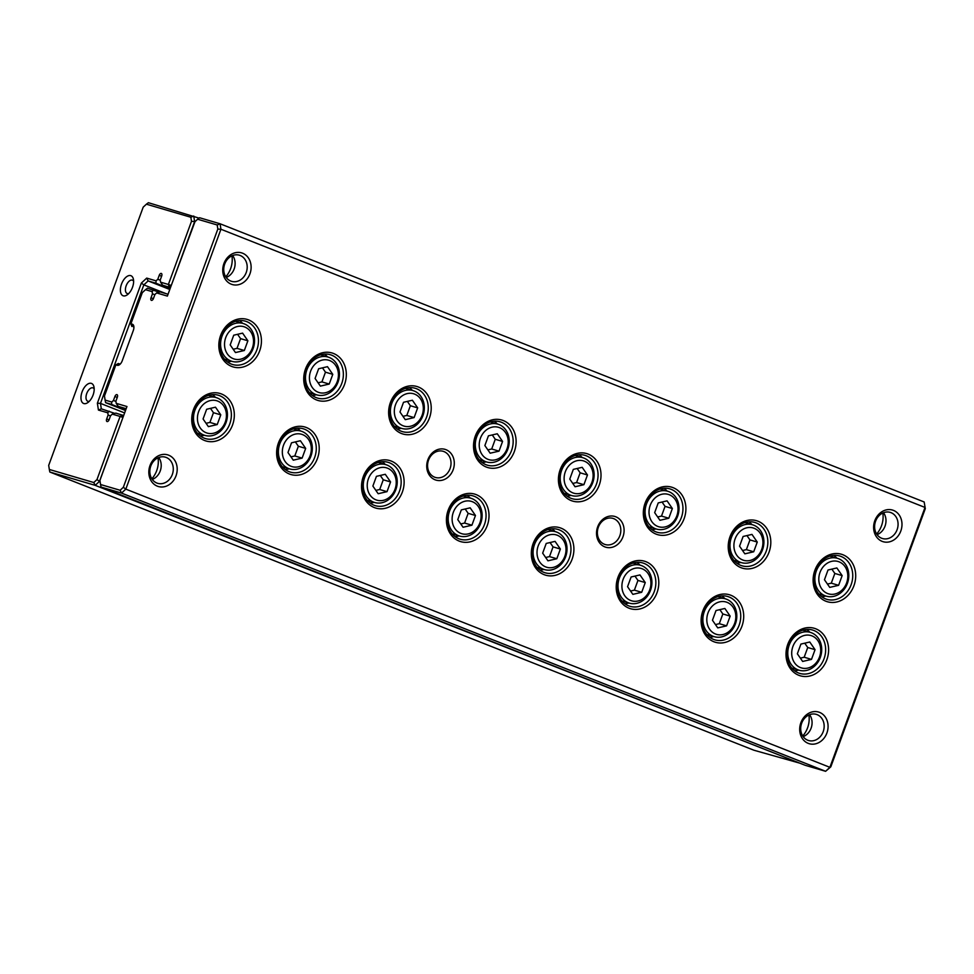 <?xml version="1.0" encoding="UTF-8"?>
<svg xmlns="http://www.w3.org/2000/svg" width="974" height="974" viewBox="0 0 974 974"><rect width="100%" height="100%" fill="white"/><g stroke="black" fill="none" stroke-linecap="round" stroke-linejoin="round"><path stroke-width="1.46" d="M825.611 771.298L121.531 493.088L101.053 487.073L805.121 765.272L825.611 771.298L829.897 767.329L925.008 507.442L220.928 229.243L125.816 489.131L829.897 767.329L830.81 766.842L825.611 771.298M448.186 510.157A24.752 20.965 -73.6 0 1 484.845 501.61A24.752 20.965 -73.6 0 1 470.113 541.848A24.752 20.965 -73.6 0 1 448.186 510.157M475.288 436.096A24.752 20.965 -73.6 0 1 511.947 427.549A24.752 20.965 -73.6 0 1 497.215 467.788A24.752 20.965 -73.6 0 1 475.288 436.096M560.184 469.638A24.752 20.965 -73.6 0 1 596.843 461.092A24.752 20.965 -73.6 0 1 582.123 501.33A24.752 20.965 -73.6 0 1 560.184 469.638M193.497 409.518A24.752 20.965 -73.6 0 1 230.156 400.971A24.752 20.965 -73.6 0 1 215.424 441.21A24.752 20.965 -73.6 0 1 193.497 409.518M729.989 536.735A24.752 20.965 -73.6 0 1 766.635 528.188A24.752 20.965 -73.6 0 1 751.916 568.426A24.752 20.965 -73.6 0 1 729.989 536.735M363.29 476.615A24.752 20.965 -73.6 0 1 399.949 468.068A24.752 20.965 -73.6 0 1 385.217 508.306A24.752 20.965 -73.6 0 1 363.29 476.615M617.979 577.253A24.752 20.965 -73.6 0 1 654.638 568.706A24.752 20.965 -73.6 0 1 639.906 608.933A24.752 20.965 -73.6 0 1 617.979 577.253M787.771 644.338A24.752 20.965 -73.6 0 1 824.43 635.791A24.752 20.965 -73.6 0 1 809.711 676.029A24.752 20.965 -73.6 0 1 787.771 644.338M278.394 443.06A24.752 20.965 -73.6 0 1 315.052 434.526A24.752 20.965 -73.6 0 1 300.321 474.752A24.752 20.965 -73.6 0 1 278.394 443.06M390.391 402.554A24.752 20.965 -73.6 0 1 427.05 394.007A24.752 20.965 -73.6 0 1 412.319 434.234A24.752 20.965 -73.6 0 1 390.391 402.554M305.495 369A24.752 20.965 -73.6 0 1 342.154 360.465A24.752 20.965 -73.6 0 1 327.422 400.691A24.752 20.965 -73.6 0 1 305.495 369M533.082 543.699A24.752 20.965 -73.6 0 1 569.741 535.164A24.752 20.965 -73.6 0 1 555.01 575.391A24.752 20.965 -73.6 0 1 533.082 543.699M814.885 570.277A24.752 20.965 -73.6 0 1 851.532 561.73A24.752 20.965 -73.6 0 1 836.812 601.969A24.752 20.965 -73.6 0 1 814.885 570.277M645.092 503.181A24.752 20.965 -73.6 0 1 681.739 494.646A24.752 20.965 -73.6 0 1 667.02 534.872A24.752 20.965 -73.6 0 1 645.092 503.181M220.599 335.458A24.752 20.965 -73.6 0 1 257.258 326.911A24.752 20.965 -73.6 0 1 242.526 367.149A24.752 20.965 -73.6 0 1 220.599 335.458M702.875 610.795A24.752 20.965 -73.6 0 1 739.534 602.249A24.752 20.965 -73.6 0 1 724.802 642.487A24.752 20.965 -73.6 0 1 702.875 610.795M427.878 459.74A16.022 13.575 -73.6 0 1 451.607 454.213A16.022 13.575 -73.6 0 1 442.074 480.255A16.022 13.575 -73.6 0 1 427.878 459.74M597.671 526.837A16.022 13.575 -73.6 0 1 621.4 521.309A16.022 13.575 -73.6 0 1 611.867 547.351A16.022 13.575 -73.6 0 1 597.671 526.837M223.923 263.552A16.509 13.977 -73.6 0 1 248.346 257.854A16.509 13.977 -73.6 0 1 238.533 284.688A16.509 13.977 -73.6 0 1 223.923 263.552M874.798 520.737A16.509 13.977 -73.6 0 1 899.221 515.039A16.509 13.977 -73.6 0 1 889.408 541.861A16.509 13.977 -73.6 0 1 874.798 520.737M149.996 465.548A16.509 13.977 -73.6 0 1 174.431 459.85A16.509 13.977 -73.6 0 1 164.618 486.671A16.509 13.977 -73.6 0 1 149.996 465.548M800.871 722.72A16.509 13.977 -73.6 0 1 825.307 717.034A16.509 13.977 -73.6 0 1 815.494 743.856A16.509 13.977 -73.6 0 1 800.871 722.72M126.17 408.69L118.28 406.377L116.223 403.37L126.961 406.523L99.92 480.413L100.541 484.516L120.119 490.263L123.333 487.292L217.823 229.085L217.202 224.982L197.625 219.235L199.609 217.75L220.087 223.777L924.168 501.975L925.3 508.623L830.81 766.842M197.625 219.235L194.41 222.206L167.37 296.096L156.631 292.943L160.162 291.92L168.052 294.233M156.631 292.943L154.915 294.538L153.466 298.482A2.386 1.266 111.6 0 1 151.372 300.345A2.386 1.266 111.6 0 1 151.031 297.764L152.468 293.819L154.829 294.757M153.478 289.96L152.139 291.628L145.503 289.68L147.488 288.194L159.176 292.212M152.468 293.819L152.139 291.628M145.503 289.68L142.301 292.65L130.906 323.794L132.367 324.22A5.734 3.044 111.6 0 1 133.803 326.132A5.734 3.044 111.6 0 1 133.316 330.466L122.237 360.77A5.734 3.044 111.6 0 1 119.425 364.775A5.734 3.044 111.6 0 1 117.33 365.287L115.869 364.86L118.304 363.509L119.765 363.947A3.592 1.899 -68.4 0 0 120.35 363.959M115.869 364.86L104.474 396.004L105.095 400.095L111.73 402.043L111.584 404.417L125.695 409.981M111.584 404.417L105.606 402.652L125.5 410.517M111.73 402.043L113.447 400.46L115.93 401.434M113.447 400.46L114.895 396.515A2.386 1.266 111.6 0 1 116.99 394.64A2.386 1.266 111.6 0 1 117.33 397.234L115.882 401.178L116.223 403.37M118.28 406.377L125.914 409.397M924.168 501.975L925.3 508.623M123.333 487.292L125.816 489.131L121.531 493.088L120.119 490.263M217.202 224.982L220.087 223.777L220.928 229.243L217.823 229.085M105.606 402.652L105.095 400.095M131.855 326.485L130.906 323.794M100.541 484.516L101.053 487.073M823.188 731.693A13.636 11.554 106.4 0 0 816.273 714.356A13.636 11.554 106.4 0 0 801.675 723.195A13.636 11.554 106.4 0 0 808.59 740.52A13.636 11.554 106.4 0 0 823.188 731.693M803.173 736.636A13.636 11.554 106.4 0 0 811.111 728.138A13.636 11.554 106.4 0 0 809.613 714.697M808.907 715.001A22.609 19.151 -73.6 0 1 807.58 727.822A22.609 19.151 -73.6 0 1 802.734 736.003M172.313 474.508A13.636 11.554 106.4 0 0 165.397 457.171A13.636 11.554 106.4 0 0 150.8 466.01A13.636 11.554 106.4 0 0 157.715 483.335A13.636 11.554 106.4 0 0 172.313 474.508M152.297 479.452A13.636 11.554 106.4 0 0 160.235 470.966A13.636 11.554 106.4 0 0 158.738 457.512M158.032 457.817A22.609 19.151 -73.6 0 1 156.704 470.637A22.609 19.151 -73.6 0 1 151.859 478.818M897.103 529.698A13.636 11.554 106.4 0 0 890.187 512.373A13.636 11.554 106.4 0 0 875.589 521.2A13.636 11.554 106.4 0 0 882.505 538.537A13.636 11.554 106.4 0 0 897.103 529.698M883.528 512.714A13.636 11.554 -73.6 0 1 885.025 526.155A13.636 11.554 -73.6 0 1 877.087 534.653M882.821 513.006A22.609 19.151 -73.6 0 1 881.494 525.838A22.609 19.151 -73.6 0 1 876.649 534.008M246.227 272.513A13.636 11.554 106.4 0 0 239.312 255.188A13.636 11.554 106.4 0 0 224.714 264.015A13.636 11.554 106.4 0 0 231.629 281.352A13.636 11.554 106.4 0 0 246.227 272.513M232.652 255.529A13.636 11.554 -73.6 0 1 234.15 268.97A13.636 11.554 -73.6 0 1 226.212 277.468M231.946 255.833A22.609 19.151 -73.6 0 1 230.619 268.654A22.609 19.151 -73.6 0 1 225.773 276.823M833.902 555.363A22.609 19.151 -73.6 0 1 836.849 558.151M825.733 596.015A22.609 19.151 -73.6 0 1 821.739 596.758M815.481 570.63A22.609 19.151 106.4 0 0 826.938 599.351A22.609 19.151 106.4 0 0 851.678 583.061A22.609 19.151 106.4 0 0 839.673 555.984A22.609 19.151 106.4 0 0 815.481 570.63M846.613 582.927A16.862 14.281 106.4 0 0 831.674 561.341A16.862 14.281 106.4 0 0 821.642 588.746A16.862 14.281 106.4 0 0 846.613 582.927M838.602 585.325L842.157 575.61L836.861 567.952L828.01 570.009L824.454 579.737L829.751 587.383L838.602 585.325L831.285 583.17L834.84 573.455L842.157 575.61M847.404 583.389A19.736 16.716 -73.6 0 1 826.281 596.173A19.736 16.716 -73.6 0 1 815.81 572.529A19.736 16.716 -73.6 0 1 837.409 558.309A19.736 16.716 -73.6 0 1 847.404 583.389M834.84 573.455L831.845 569.12M827.45 584.071L831.285 583.17M806.801 629.423A22.609 19.151 -73.6 0 1 809.747 632.211M798.631 670.075A22.609 19.151 -73.6 0 1 794.638 670.818M788.38 644.691A22.609 19.151 106.4 0 0 799.837 673.424A22.609 19.151 106.4 0 0 824.576 657.133A22.609 19.151 106.4 0 0 812.572 630.044A22.609 19.151 106.4 0 0 788.38 644.691M749.006 521.821A22.609 19.151 -73.6 0 1 751.952 524.596M740.837 562.461A22.609 19.151 -73.6 0 1 736.843 563.203M730.585 537.076A22.609 19.151 106.4 0 0 742.042 565.809A22.609 19.151 106.4 0 0 766.781 549.519A22.609 19.151 106.4 0 0 754.777 522.441A22.609 19.151 106.4 0 0 730.585 537.076M721.904 595.881A22.609 19.151 -73.6 0 1 724.851 598.657M713.735 636.521A22.609 19.151 -73.6 0 1 709.742 637.276M703.484 611.136A22.609 19.151 106.4 0 0 714.94 639.869A22.609 19.151 106.4 0 0 739.68 623.579A22.609 19.151 106.4 0 0 727.675 596.502A22.609 19.151 106.4 0 0 703.484 611.136M664.11 488.266A22.609 19.151 -73.6 0 1 667.056 491.054M655.94 528.919A22.609 19.151 -73.6 0 1 651.947 529.661M645.689 503.534A22.609 19.151 106.4 0 0 657.146 532.267A22.609 19.151 106.4 0 0 681.885 515.976A22.609 19.151 106.4 0 0 669.881 488.887A22.609 19.151 106.4 0 0 645.689 503.534M637.008 562.327A22.609 19.151 -73.6 0 1 639.955 565.115M628.839 602.979A22.609 19.151 -73.6 0 1 624.845 603.722M618.587 577.594A22.609 19.151 106.4 0 0 630.044 606.327A22.609 19.151 106.4 0 0 654.784 590.037A22.609 19.151 106.4 0 0 642.779 562.96A22.609 19.151 106.4 0 0 618.587 577.594M579.213 454.724A22.609 19.151 -73.6 0 1 582.16 457.512M571.044 495.376A22.609 19.151 -73.6 0 1 567.051 496.119M560.793 469.992A22.609 19.151 106.4 0 0 572.249 498.725A22.609 19.151 106.4 0 0 596.989 482.434A22.609 19.151 106.4 0 0 584.984 455.345A22.609 19.151 106.4 0 0 560.793 469.992M552.112 528.785A22.609 19.151 -73.6 0 1 555.058 531.573M543.942 569.437A22.609 19.151 -73.6 0 1 539.949 570.18M533.691 544.052A22.609 19.151 106.4 0 0 545.148 572.785A22.609 19.151 106.4 0 0 569.887 556.495A22.609 19.151 106.4 0 0 557.883 529.406A22.609 19.151 106.4 0 0 533.691 544.052M494.317 421.182A22.609 19.151 -73.6 0 1 497.264 423.958M486.148 461.822A22.609 19.151 -73.6 0 1 482.154 462.577M475.896 436.437A22.609 19.151 106.4 0 0 487.353 465.17A22.609 19.151 106.4 0 0 512.093 448.88A22.609 19.151 106.4 0 0 500.088 421.803A22.609 19.151 106.4 0 0 475.896 436.437M467.216 495.242A22.609 19.151 -73.6 0 1 470.162 498.018M459.046 535.895A22.609 19.151 -73.6 0 1 455.053 536.637M448.795 510.51A22.609 19.151 106.4 0 0 460.252 539.231A22.609 19.151 106.4 0 0 484.991 522.941A22.609 19.151 106.4 0 0 472.987 495.863A22.609 19.151 106.4 0 0 448.795 510.51M409.421 387.628A22.609 19.151 -73.6 0 1 412.367 390.416M401.251 428.28A22.609 19.151 -73.6 0 1 397.258 429.023M391 402.895A22.609 19.151 106.4 0 0 402.457 431.628A22.609 19.151 106.4 0 0 427.196 415.338A22.609 19.151 106.4 0 0 415.192 388.261A22.609 19.151 106.4 0 0 391 402.895M382.319 461.7A22.609 19.151 -73.6 0 1 385.266 464.476M374.15 502.341A22.609 19.151 -73.6 0 1 370.157 503.083M363.899 476.956A22.609 19.151 106.4 0 0 375.355 505.689A22.609 19.151 106.4 0 0 400.095 489.398A22.609 19.151 106.4 0 0 388.09 462.321A22.609 19.151 106.4 0 0 363.899 476.956M324.525 354.086A22.609 19.151 -73.6 0 1 327.471 356.874M316.355 394.738A22.609 19.151 -73.6 0 1 312.362 395.481M306.104 369.353A22.609 19.151 106.4 0 0 317.561 398.086A22.609 19.151 106.4 0 0 342.3 381.796A22.609 19.151 106.4 0 0 330.296 354.706A22.609 19.151 106.4 0 0 306.104 369.353M297.423 428.146A22.609 19.151 -73.6 0 1 300.369 430.934M289.254 468.798A22.609 19.151 -73.6 0 1 285.26 469.541M279.002 443.413A22.609 19.151 106.4 0 0 290.459 472.147A22.609 19.151 106.4 0 0 315.199 455.856A22.609 19.151 106.4 0 0 303.194 428.767A22.609 19.151 106.4 0 0 279.002 443.413M239.628 320.543A22.609 19.151 -73.6 0 1 242.575 323.331M231.459 361.196A22.609 19.151 -73.6 0 1 227.466 361.938M221.208 335.811A22.609 19.151 106.4 0 0 232.664 364.532A22.609 19.151 106.4 0 0 257.404 348.242A22.609 19.151 106.4 0 0 245.399 321.164A22.609 19.151 106.4 0 0 221.208 335.811M212.515 394.604A22.609 19.151 -73.6 0 1 215.473 397.392M204.345 435.256A22.609 19.151 -73.6 0 1 200.364 435.999M194.106 409.871A22.609 19.151 106.4 0 0 205.563 438.604A22.609 19.151 106.4 0 0 230.302 422.314A22.609 19.151 106.4 0 0 218.298 395.225A22.609 19.151 106.4 0 0 194.106 409.871M819.511 656.987A16.862 14.281 106.4 0 0 804.573 635.401A16.862 14.281 106.4 0 0 794.541 662.807A16.862 14.281 106.4 0 0 819.511 656.987M811.5 659.386L815.055 649.67L809.759 642.012L800.908 644.082L797.353 653.798L802.649 661.456L811.5 659.386L804.183 657.231L807.738 647.515L815.055 649.67M820.303 657.45A19.736 16.716 -73.6 0 1 799.179 670.234A19.736 16.716 -73.6 0 1 788.709 646.59A19.736 16.716 -73.6 0 1 810.307 632.37A19.736 16.716 -73.6 0 1 820.303 657.45M761.717 549.385A16.862 14.281 106.4 0 0 746.778 527.798A16.862 14.281 106.4 0 0 736.746 555.204A16.862 14.281 106.4 0 0 761.717 549.385M753.706 551.783L757.261 542.055L751.965 534.409L743.113 536.467L739.558 546.183L744.854 553.841L753.706 551.783L746.388 549.628L749.943 539.913L757.261 542.055M762.508 549.847A19.736 16.716 -73.6 0 1 741.384 562.631A19.736 16.716 -73.6 0 1 730.914 538.987A19.736 16.716 -73.6 0 1 752.512 524.767A19.736 16.716 -73.6 0 1 762.508 549.847M734.615 623.445A16.862 14.281 106.4 0 0 719.676 601.859A16.862 14.281 106.4 0 0 709.644 629.265A16.862 14.281 106.4 0 0 734.615 623.445M726.604 625.844L730.159 616.128L724.863 608.47L716.012 610.528L712.457 620.255L717.753 627.901L726.604 625.844L719.287 623.689L722.842 613.973L730.159 616.128M735.407 623.908A19.736 16.716 -73.6 0 1 714.283 636.692A19.736 16.716 -73.6 0 1 703.812 613.048A19.736 16.716 -73.6 0 1 725.411 598.827A19.736 16.716 -73.6 0 1 735.407 623.908M676.82 515.83A16.862 14.281 106.4 0 0 661.882 494.244A16.862 14.281 106.4 0 0 651.85 521.65A16.862 14.281 106.4 0 0 676.82 515.83M668.809 518.229L672.364 508.513L667.068 500.855L658.217 502.925L654.662 512.641L659.958 520.299L668.809 518.229L661.492 516.086L665.047 506.37L672.364 508.513M677.612 516.293A19.736 16.716 -73.6 0 1 656.488 529.077A19.736 16.716 -73.6 0 1 646.018 505.433A19.736 16.716 -73.6 0 1 667.616 491.213A19.736 16.716 -73.6 0 1 677.612 516.293M649.719 589.891A16.862 14.281 106.4 0 0 634.78 568.305A16.862 14.281 106.4 0 0 624.748 595.711A16.862 14.281 106.4 0 0 649.719 589.891M641.708 592.289L645.263 582.574L639.967 574.928L631.115 576.985L627.56 586.701L632.856 594.359L641.708 592.289L634.391 590.147L637.946 580.431L645.263 582.574M650.51 590.366A19.736 16.716 -73.6 0 1 629.387 603.137A19.736 16.716 -73.6 0 1 618.916 579.493A19.736 16.716 -73.6 0 1 640.515 565.273A19.736 16.716 -73.6 0 1 650.51 590.366M591.924 482.288A16.862 14.281 106.4 0 0 576.985 460.702A16.862 14.281 106.4 0 0 566.953 488.108A16.862 14.281 106.4 0 0 591.924 482.288M583.913 484.687L587.468 474.971L582.172 467.313L573.321 469.383L569.766 479.098L575.062 486.757L583.913 484.687L576.596 482.544L580.151 472.816L587.468 474.971M592.716 482.751A19.736 16.716 -73.6 0 1 571.592 495.535A19.736 16.716 -73.6 0 1 561.121 471.891A19.736 16.716 -73.6 0 1 582.72 457.67A19.736 16.716 -73.6 0 1 592.716 482.751M564.81 556.349A16.862 14.281 106.4 0 0 549.884 534.763A16.862 14.281 106.4 0 0 539.852 562.168A16.862 14.281 106.4 0 0 564.81 556.349M556.811 558.747L560.367 549.032L555.07 541.374L546.219 543.443L542.664 553.159L547.96 560.817L556.811 558.747L549.494 556.604L553.049 546.877L560.367 549.032M565.614 556.811A19.736 16.716 -73.6 0 1 544.49 569.595A19.736 16.716 -73.6 0 1 534.02 545.951A19.736 16.716 -73.6 0 1 555.618 531.731A19.736 16.716 -73.6 0 1 565.614 556.811M507.028 448.746A16.862 14.281 106.4 0 0 492.089 427.16A16.862 14.281 106.4 0 0 482.057 454.566A16.862 14.281 106.4 0 0 507.028 448.746M499.017 451.145L502.572 441.429L497.276 433.771L488.424 435.828L484.869 445.556L490.166 453.202L499.017 451.145L491.7 448.99L495.255 439.274L502.572 441.429M507.819 449.209A19.736 16.716 -73.6 0 1 486.696 461.993A19.736 16.716 -73.6 0 1 476.225 438.349A19.736 16.716 -73.6 0 1 497.824 424.128A19.736 16.716 -73.6 0 1 507.819 449.209M479.914 522.807A16.862 14.281 106.4 0 0 464.988 501.22A16.862 14.281 106.4 0 0 454.955 528.626A16.862 14.281 106.4 0 0 479.914 522.807M471.915 525.205L475.47 515.49L470.174 507.831L461.323 509.889L457.768 519.617L463.064 527.263L471.915 525.205L464.598 523.05L468.153 513.335L475.47 515.49M480.718 523.269A19.736 16.716 -73.6 0 1 459.594 536.053A19.736 16.716 -73.6 0 1 449.111 512.409A19.736 16.716 -73.6 0 1 470.722 498.189A19.736 16.716 -73.6 0 1 480.718 523.269M422.119 415.192A16.862 14.281 106.4 0 0 407.193 393.606A16.862 14.281 106.4 0 0 397.161 421.012A16.862 14.281 106.4 0 0 422.119 415.192M414.12 417.59L417.676 407.875L412.379 400.229L403.528 402.286L399.973 412.002L405.269 419.66L414.12 417.59L406.803 415.448L410.358 405.732L417.676 407.875M422.923 415.667A19.736 16.716 -73.6 0 1 401.799 428.45A19.736 16.716 -73.6 0 1 391.329 404.807A19.736 16.716 -73.6 0 1 412.927 390.574A19.736 16.716 -73.6 0 1 422.923 415.667M395.018 489.265A16.862 14.281 106.4 0 0 380.091 467.678A16.862 14.281 106.4 0 0 370.059 495.084A16.862 14.281 106.4 0 0 395.018 489.265M387.019 491.663L390.574 481.935L385.278 474.289L376.427 476.347L372.872 486.063L378.168 493.721L387.019 491.663L379.702 489.508L383.257 479.792L390.574 481.935M395.821 489.727A19.736 16.716 -73.6 0 1 374.698 502.511A19.736 16.716 -73.6 0 1 364.215 478.867A19.736 16.716 -73.6 0 1 385.826 464.647A19.736 16.716 -73.6 0 1 395.821 489.727M337.223 381.65A16.862 14.281 106.4 0 0 322.297 360.063A16.862 14.281 106.4 0 0 312.264 387.469A16.862 14.281 106.4 0 0 337.223 381.65M329.224 384.048L332.779 374.333L327.483 366.674L318.632 368.744L315.077 378.46L320.373 386.118L329.224 384.048L321.907 381.905L325.462 372.178L332.779 374.333M338.027 382.112A19.736 16.716 -73.6 0 1 316.903 394.896A19.736 16.716 -73.6 0 1 306.42 371.252A19.736 16.716 -73.6 0 1 328.031 357.032A19.736 16.716 -73.6 0 1 338.027 382.112M310.122 455.71A16.862 14.281 106.4 0 0 295.195 434.124A16.862 14.281 106.4 0 0 285.163 461.53A16.862 14.281 106.4 0 0 310.122 455.71M302.123 458.109L305.678 448.393L300.382 440.735L291.53 442.805L287.975 452.52L293.271 460.178L302.123 458.109L294.805 455.966L298.361 446.25L305.678 448.393M310.925 456.173A19.736 16.716 -73.6 0 1 289.802 468.957A19.736 16.716 -73.6 0 1 279.319 445.313A19.736 16.716 -73.6 0 1 300.929 431.092A19.736 16.716 -73.6 0 1 310.925 456.173M252.327 348.108A16.862 14.281 106.4 0 0 237.4 326.521A16.862 14.281 106.4 0 0 227.368 353.927A16.862 14.281 106.4 0 0 252.327 348.108M244.328 350.506L247.883 340.79L242.587 333.132L233.736 335.202L230.181 344.918L235.477 352.564L244.328 350.506L237.011 348.351L240.566 338.635L247.883 340.79M253.13 348.57A19.736 16.716 -73.6 0 1 232.007 361.354A19.736 16.716 -73.6 0 1 221.524 337.71A19.736 16.716 -73.6 0 1 243.135 323.49A19.736 16.716 -73.6 0 1 253.13 348.57M225.225 422.168A16.862 14.281 106.4 0 0 210.299 400.582A16.862 14.281 106.4 0 0 200.267 427.988A16.862 14.281 106.4 0 0 225.225 422.168M217.226 424.567L220.781 414.851L215.485 407.193L206.634 409.263L203.079 418.978L208.375 426.636L217.226 424.567L209.909 422.424L213.464 412.696L220.781 414.851M226.029 422.631A19.736 16.716 -73.6 0 1 204.905 435.415A19.736 16.716 -73.6 0 1 194.423 411.771A19.736 16.716 -73.6 0 1 216.021 397.55A19.736 16.716 -73.6 0 1 226.029 422.631M807.738 647.515L804.743 643.181M800.348 658.132L804.183 657.231M749.943 539.913L746.948 535.578M742.553 550.517L746.388 549.628M722.842 613.973L719.847 609.639M715.452 624.59L719.287 623.689M665.047 506.37L662.052 502.036M657.657 516.975L661.492 516.086M637.946 580.431L634.951 576.097M630.555 591.035L634.391 590.147M580.151 472.816L577.156 468.482M572.761 483.433L576.596 482.544M553.049 546.877L550.054 542.542M545.659 557.493L549.494 556.604M495.255 439.274L492.26 434.94M487.864 449.891L491.7 448.99M468.153 513.335L465.158 509M460.763 523.951L464.598 523.05M410.358 405.732L407.363 401.398M402.968 416.336L406.803 415.448M383.257 479.792L380.262 475.458M375.867 490.397L379.702 489.508M325.462 372.178L322.467 367.843M318.072 382.794L321.907 381.905M298.361 446.25L295.365 441.916M290.97 456.855L294.805 455.966M240.566 338.635L237.571 334.301M233.176 349.252L237.011 348.351M213.464 412.696L210.469 408.362M206.074 423.313L209.909 422.424M598.34 527.226A13.636 11.554 -73.6 0 1 612.938 518.387A13.636 11.554 -73.6 0 1 620.17 534.726A13.636 11.554 -73.6 0 1 605.244 544.551A13.636 11.554 -73.6 0 1 598.34 527.226M428.548 460.13A13.636 11.554 -73.6 0 1 443.146 451.303A13.636 11.554 -73.6 0 1 450.378 467.642A13.636 11.554 -73.6 0 1 435.451 477.467A13.636 11.554 -73.6 0 1 428.548 460.13M170.474 287.61L162.634 285.187L160.576 282.168L168.38 284.469L191.488 221.342L190.855 217.251L146.404 204.187L148.389 202.702L199.086 218.139M799.788 763.166L95.196 485.344L49.832 472.025L753.913 750.224L799.727 763.141M122.955 417.456L99.482 481.387L100.103 481.631M146.404 204.187L143.19 207.158L48.7 465.377L49.321 469.468L93.784 482.532L96.986 479.561L120.094 416.434L112.278 414.133L115.809 413.11L123.661 415.533M112.278 414.133L110.561 415.728L109.112 419.672A2.386 1.266 111.6 0 1 107.018 421.535A2.386 1.266 111.6 0 1 106.677 418.954L108.126 415.009L110.476 415.947M165.909 293.6L143.835 284.883L100.48 403.382L101.308 408.849L114.822 413.402M109.125 411.15L107.785 412.818L98.423 410.066L97.376 403.224L141.352 283.057L146.709 278.101L156.071 280.853L157.8 279.258L160.272 280.244M108.126 415.009L107.785 412.818M97.376 403.224L100.48 403.382L124.623 412.927M156.071 280.853L155.937 283.227L170.048 288.791M155.937 283.227L148.121 280.926L169.793 289.485M157.8 279.258L159.237 275.325A2.386 1.266 111.6 0 1 161.343 273.45A2.386 1.266 111.6 0 1 161.684 276.032L160.235 279.976L160.576 282.168M162.634 285.187L170.255 288.207M194.995 221.658L171.254 285.492M93.066 395.067A10.763 5.698 -68.4 0 0 93.979 386.958A10.763 5.698 -68.4 0 0 86.382 385.107A10.763 5.698 -68.4 0 0 81 398.731A10.763 5.698 -68.4 0 0 87.806 402.591A10.763 5.698 -68.4 0 0 93.066 395.067M132.488 287.342A10.763 5.698 -68.4 0 0 133.401 279.221A10.763 5.698 -68.4 0 0 125.804 277.383A10.763 5.698 -68.4 0 0 120.423 291.007A10.763 5.698 -68.4 0 0 127.229 294.854A10.763 5.698 -68.4 0 0 132.488 287.342M133.608 281.218A7.171 3.799 -68.4 0 0 132.464 280.183A7.171 3.799 -68.4 0 0 126.291 285.455A7.171 3.799 -68.4 0 0 127.192 293.527A7.171 3.799 -68.4 0 0 128.738 293.551M94.186 388.943A7.171 3.799 -68.4 0 0 93.041 387.908A7.171 3.799 -68.4 0 0 86.869 393.179A7.171 3.799 -68.4 0 0 87.77 401.251A7.171 3.799 -68.4 0 0 89.316 401.276M146.709 278.101L148.121 280.926L143.835 284.883L141.352 283.057M96.986 479.561L99.482 481.387L95.196 485.344L93.784 482.532M190.855 217.251L193.753 216.033L194.593 221.5L191.488 221.342M122.529 415.082L120.094 416.434L122.882 417.432L122.529 415.082M49.832 472.025L49.321 469.468M168.38 284.469L169.342 287.16L171.18 285.467L168.38 284.469M98.423 410.066L101.308 408.849M151.031 297.764L153.381 298.689M132.367 324.22L133.487 326.972M114.895 396.515L117.245 397.441M119.765 363.947L117.33 365.287M106.677 418.954L109.027 419.891M159.237 275.325L161.599 276.251M818.793 593.97L826.281 596.173M829.909 556.105L837.409 558.309M791.679 668.03L799.179 670.234M802.807 630.166L810.307 632.37M733.897 560.427L741.384 562.631M745.013 522.563L752.512 524.767M706.783 634.488L714.283 636.692M717.911 596.624L725.411 598.827M648.988 526.885L656.488 529.077M660.116 489.009L667.616 491.213M621.887 600.946L629.387 603.137M633.015 563.082L640.515 565.273M564.092 493.331L571.592 495.535M575.22 455.467L582.72 457.67M536.991 567.392L544.49 569.595M548.119 529.527L555.618 531.731M479.196 459.789L486.696 461.993M490.324 421.925L497.824 424.128M452.094 533.849L459.594 536.053M463.222 495.985L470.722 498.189M394.3 426.247L401.799 428.45M405.428 388.382L412.927 390.574M367.198 500.307L374.698 502.511M378.326 462.443L385.826 464.647M309.403 392.692L316.903 394.896M320.531 354.828L328.031 357.032M282.302 466.765L289.802 468.957M293.43 428.889L300.929 431.092M224.507 359.15L232.007 361.354M235.635 321.286L243.135 323.49M197.405 433.211L204.905 435.415M208.533 395.347L216.021 397.55"/></g></svg>
